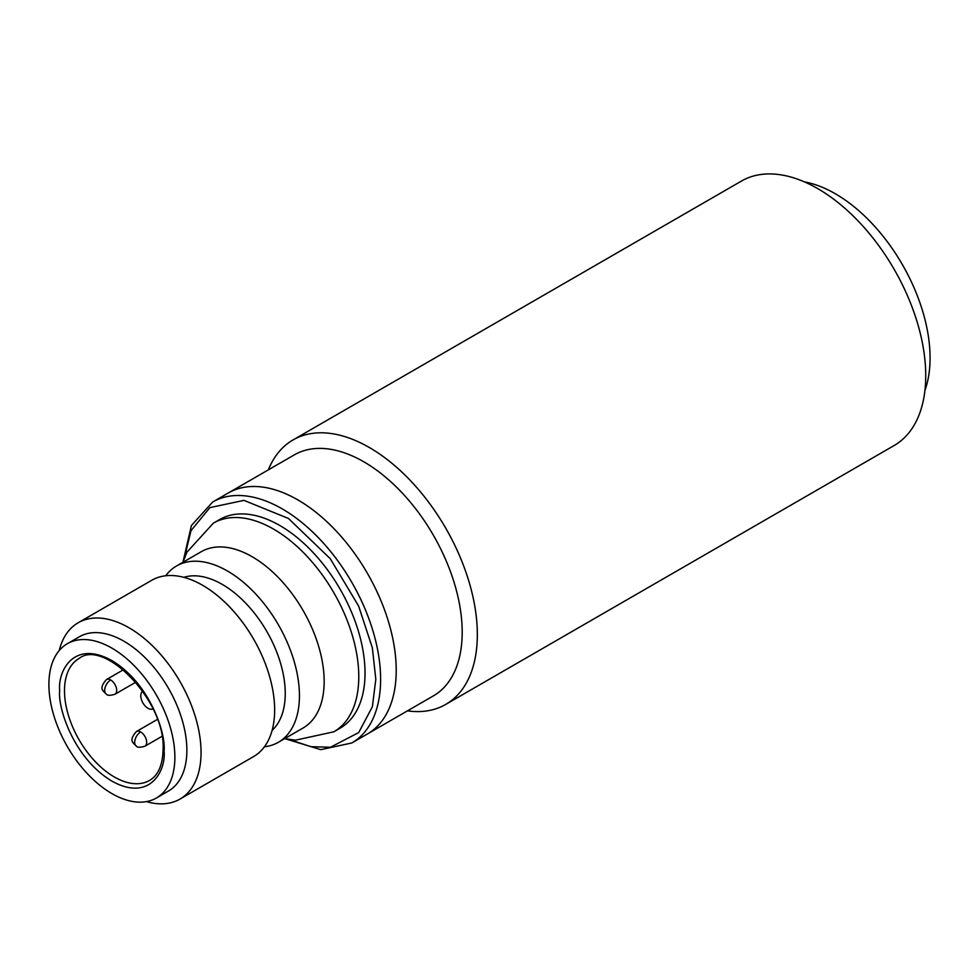 <?xml version="1.0" encoding="UTF-8"?>
<svg xmlns="http://www.w3.org/2000/svg" width="978" height="978" viewBox="0 0 978 978"><rect width="100%" height="100%" fill="white"/><g stroke="black" fill="none" stroke-linecap="round" stroke-linejoin="round"><path stroke-width="1.47" d="M924.907 390.564A134.035 77.384 -120 0 0 835.298 193.742A134.035 77.384 -120 0 0 804.442 181.896M264.427 746.789A101.798 58.778 -120 0 0 278.351 742.29L303.07 728.011A101.798 58.778 -120 0 0 324.158 681.409A101.798 58.778 -120 0 0 279.72 578.964A101.798 58.778 -120 0 0 201.272 551.69L176.553 565.969A101.798 58.778 -120 0 0 165.698 575.773M179.976 799.087L253.559 756.593A101.798 58.778 -120 0 0 274.647 709.991A101.798 58.778 -120 0 0 230.209 607.546A101.798 58.778 -120 0 0 151.761 580.272L78.179 622.766A101.798 58.778 60 0 1 156.627 650.04A101.798 58.778 60 0 1 201.052 752.485A101.798 58.778 60 0 1 179.976 799.087A101.798 58.778 60 0 1 146.419 801.605M59.218 650.553A101.798 58.778 60 0 1 78.179 622.766M67.348 643.707L79.34 636.776A89.071 51.431 60 0 1 147.984 660.651A89.071 51.431 60 0 1 186.871 750.285A89.071 51.431 60 0 1 168.412 791.055L156.419 797.987A89.071 51.431 60 0 1 87.775 774.124A89.071 51.431 60 0 1 48.9 684.49A89.071 51.431 60 0 1 67.348 643.707A89.071 51.431 60 0 1 135.991 667.571A89.071 51.431 60 0 1 174.866 757.216A89.071 51.431 60 0 1 156.419 797.987M272.128 730.334A89.071 51.431 -120 0 0 285.246 693.488A89.071 51.431 -120 0 0 250.038 607.9A89.071 51.431 -120 0 0 183.791 577.326M278.351 742.29A101.798 58.778 -120 0 0 299.439 695.688A101.798 58.778 -120 0 0 255.001 593.243A101.798 58.778 -120 0 0 176.553 565.969M213.375 523.157A120.465 69.548 -120 0 1 306.2 555.431A120.465 69.548 -120 0 1 358.779 676.654A120.465 69.548 -120 0 1 333.828 731.801L340.075 728.207A120.465 69.548 -120 0 0 365.026 673.06A120.465 69.548 -120 0 0 312.434 551.824A120.465 69.548 -120 0 0 219.61 519.55L213.375 523.157L186.908 552.203L182.898 562.301M152.971 708.879A10.183 5.88 60 0 1 145.172 706.006A10.183 5.88 60 0 1 140.795 695.847A10.183 5.88 60 0 1 142.8 691.25M396.212 670.285A139.12 80.318 -120 0 0 335.491 530.272A139.12 80.318 -120 0 0 228.277 492.998A139.12 80.318 60 0 1 297.838 499.892A139.12 80.318 60 0 1 388.731 622.497A139.12 80.318 60 0 1 367.398 733.977A139.12 80.318 -120 0 0 396.212 670.285M445.711 704.429L894.112 445.552A152.702 88.154 -120 0 0 925.738 375.65A152.702 88.154 -120 0 0 817.767 188.632A152.702 88.154 -120 0 0 741.422 181.077L293.009 439.953A152.702 88.154 60 0 1 369.366 447.521A152.702 88.154 60 0 1 477.337 634.526A152.702 88.154 60 0 1 445.711 704.429A152.702 88.154 60 0 1 407.459 710.847M212.678 502.007L294.256 454.904A139.12 80.318 60 0 1 363.816 461.799A139.12 80.318 60 0 1 462.191 632.191A139.12 80.318 60 0 1 433.388 695.884L351.799 742.974A139.12 80.318 -120 0 0 380.613 679.294A139.12 80.318 -120 0 0 319.892 539.281A139.12 80.318 -120 0 0 212.678 502.007L191.419 525.516L182.972 562.093M268.339 469.88A152.702 88.154 60 0 1 293.009 439.953M136.431 746.202A8.484 4.902 120 0 1 134.683 742.314A8.484 4.902 -60 0 1 140.673 731.935A8.484 4.902 60 0 1 146.676 742.314A8.484 4.902 60 0 1 144.915 746.202C140.319 747.571 137.482 747.571 136.431 746.202C133.57 742.95 127.984 741.092 136.431 731.507A8.484 4.902 60 0 1 140.673 731.935M106.443 694.258A8.484 4.902 120 0 1 104.683 690.37A8.484 4.902 -60 0 1 110.685 679.979A8.484 4.902 60 0 1 116.688 690.37A8.484 4.902 60 0 1 114.927 694.258C110.318 695.627 107.494 695.627 106.443 694.258C103.57 690.994 97.996 689.148 106.443 679.563A8.484 4.902 60 0 1 110.685 679.979M59.695 690.712C57.604 707.131 73.252 757.987 111.883 781.104C150.514 802.583 166.174 769.82 164.072 750.982C166.174 734.564 150.514 683.708 111.883 660.59C73.252 639.111 57.604 671.886 59.695 690.712M149.487 780.444A70.416 40.648 60 0 1 95.233 761.581A70.416 40.648 60 0 1 64.499 690.712A70.416 40.648 60 0 1 79.084 658.487C104.071 638.316 166.003 701.067 163.082 749.588C162.69 765.163 158.155 775.444 149.487 780.444M184.292 558.328L191.003 530.651L209.879 507.619L243.962 500.369L288.424 518.45L330.234 558.646L358.62 606.054L372.349 647.778L375.821 679.294L372.373 706.739L358.706 732.571L330.466 747.253L310.857 746.666L288.828 739.405M157.348 719.429L136.431 731.507M123.411 669.759L106.443 679.563M161.883 736.41L144.915 746.202M135.844 682.179L114.927 694.258M333.828 731.801L295.442 740.187L284.696 738.622M351.799 742.974L320.821 749.649L284.916 738.671"/></g></svg>
